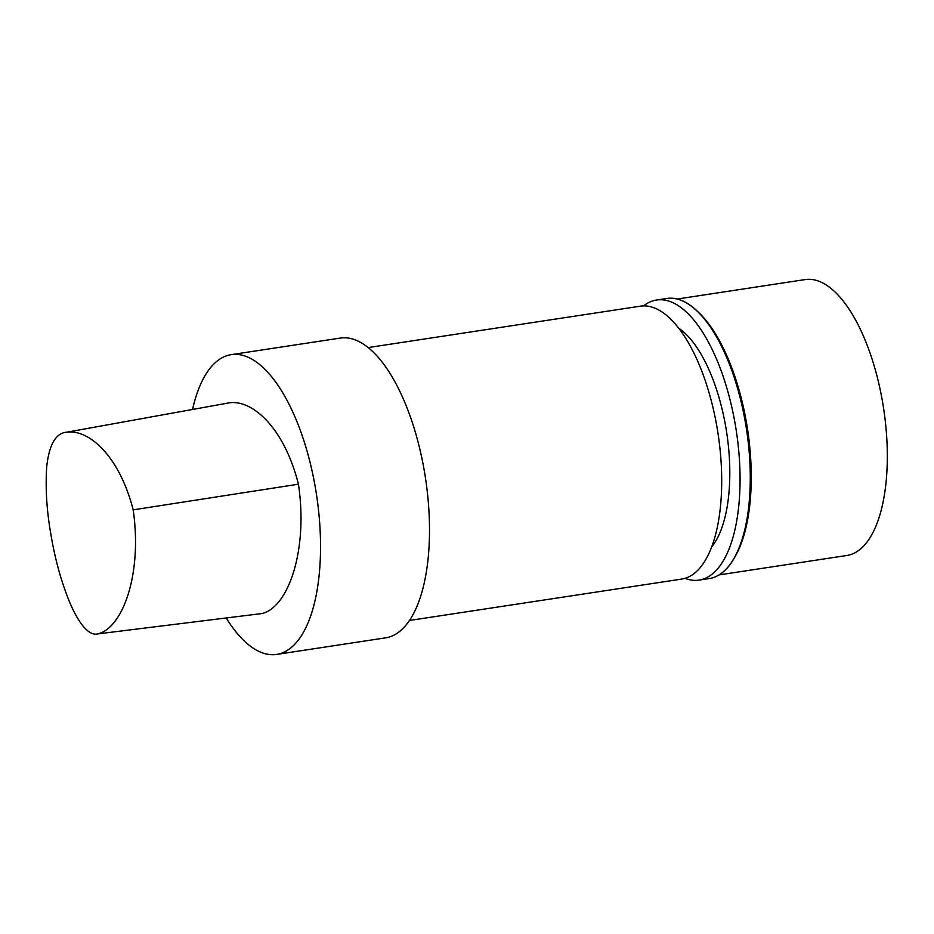<?xml version="1.0" encoding="UTF-8"?>
<svg xmlns="http://www.w3.org/2000/svg" width="934" height="934" viewBox="0 0 934 934"><rect width="100%" height="100%" fill="white"/><g stroke="black" fill="none" stroke-linecap="round" stroke-linejoin="round"><path stroke-width="1.4" d="M133.188 509.859C142.412 573.686 122.949 627.8 97.907 633.882C86.979 636.836 75.105 617.164 67.108 595.752C59.858 576.593 54.417 555.917 50.786 533.699C46.688 510.454 45.334 488.178 46.7 466.848C49.163 444.374 55.947 432.804 67.026 432.15C89.209 429.383 119.307 455.979 133.188 509.859L298.436 484.197C308.313 550.616 288.174 607.24 262.115 613.521L97.907 633.882M67.026 432.15L229.507 402.799C252.624 399.647 284.158 427.749 298.436 484.197M643.549 305.908A141.641 59.192 81.4 0 1 656.532 300.036A141.641 59.192 81.4 0 1 736.342 431.169A141.641 59.192 81.4 0 1 699.122 580.107L709.326 578.555A141.641 59.192 81.4 0 0 746.546 429.617A141.641 59.192 81.4 0 0 666.724 298.483A141.641 59.192 81.4 0 1 696.028 310.088A141.641 59.192 81.4 0 1 746.546 429.617A141.641 59.192 81.4 0 1 733.855 558.765A141.641 59.192 81.4 0 1 709.28 578.555M677.138 299.043L805.05 279.593A139.516 58.305 81.4 0 1 883.657 408.765A139.516 58.305 81.4 0 1 846.998 555.461L719.098 574.912M696.028 310.088L697.815 311.722A139.516 58.305 81.4 0 1 747.574 429.465A139.516 58.305 81.4 0 1 735.07 556.676L733.855 558.765M192.544 409.477A151.588 63.349 81.4 0 1 231.142 354.663L340.116 338.096A151.588 63.349 81.4 0 1 425.53 478.442A151.588 63.349 81.4 0 1 385.695 637.829L276.733 654.407A151.588 63.349 81.4 0 1 226.215 617.969M368.066 347.588L640.315 306.177A137.999 57.663 81.4 0 1 718.083 433.948A137.999 57.663 81.4 0 1 681.82 579.057L409.571 620.456M678.551 328.114A118.291 49.432 81.4 0 1 726.687 432.64A118.291 49.432 81.4 0 1 711.813 546.752M699.122 580.107A141.641 59.192 81.4 0 1 684.984 578.356M231.142 354.663A151.588 63.349 81.4 0 1 316.556 495.008A151.588 63.349 81.4 0 1 276.733 654.407M666.724 298.483L656.532 300.036"/></g></svg>
